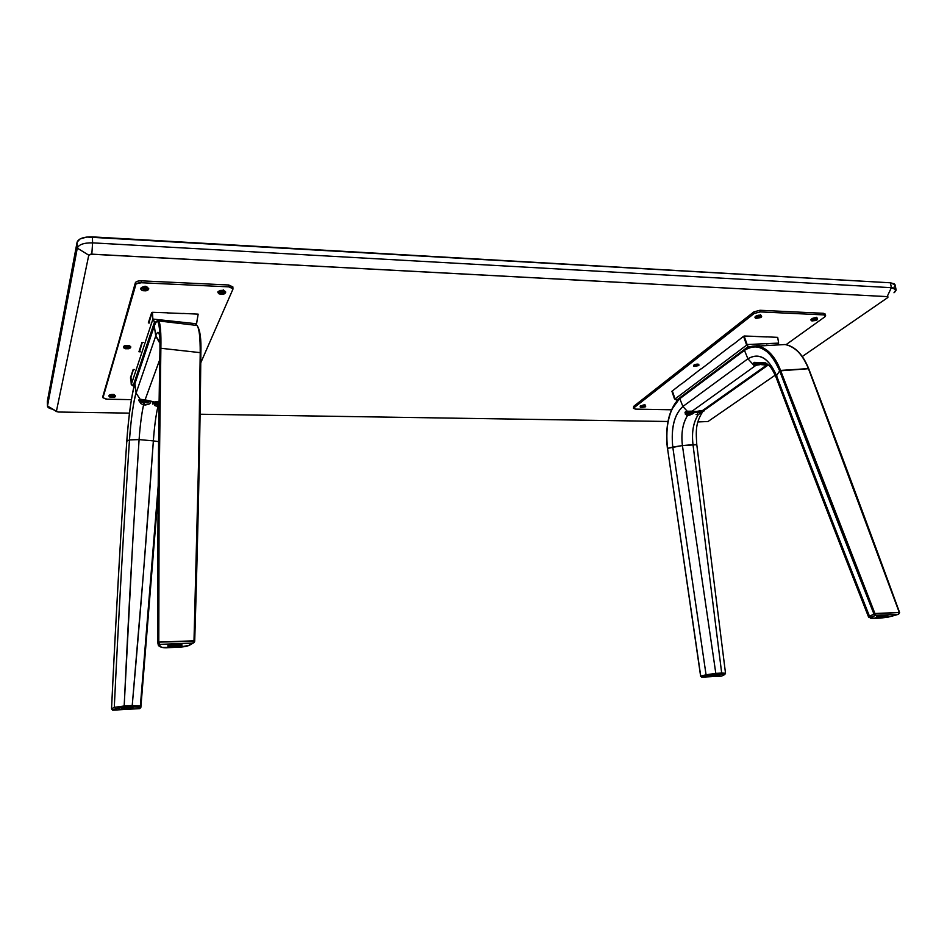 <?xml version="1.0" encoding="UTF-8"?>
<svg xmlns="http://www.w3.org/2000/svg" width="947" height="947" viewBox="0 0 947 947"><rect width="100%" height="100%" fill="white"/><g stroke="black" fill="none" stroke-linecap="round" stroke-linejoin="round"><path stroke-width="1.42" d="M53.079 409.305C49.54 408.619 47.67 407.601 47.48 406.239L47.374 401.22L77.098 242.16L80.116 238.916L86.887 237.034L890.429 282.798L894.43 283.875L895.14 285.284L894.146 287.012M47.374 401.22L47.504 405.979L77.299 248.114L77.098 242.16L47.374 401.22M92.38 236.88C83.738 236.762 78.648 238.526 77.098 242.16L77.299 248.114C78.85 244.504 83.952 242.752 92.593 242.858L92.38 236.88L92.593 242.858L891.376 287.687L890.429 282.798L92.38 236.88M896.075 289.746L895.128 284.881L890.429 282.798L891.376 287.687L896.075 289.746L893.992 292.753C897.425 289.971 896.56 288.279 891.376 287.687L92.593 242.858C83.952 242.752 78.85 244.504 77.299 248.114L47.504 405.979L56.524 411.566L47.504 405.979L56.418 411.282L88.769 255.181L77.299 248.114L88.769 255.181L91.823 254.151L92.593 242.858L91.823 254.151L887.15 296.624L891.376 287.687L887.15 296.624L887.682 297.618L802.298 356.498L887.682 297.618L888.073 296.956L887.15 296.624L90.734 254.175L88.769 255.181L56.418 411.282L58.454 412.028L56.524 411.566M775.202 375.178L708.025 421.51L697.903 421.948L708.025 421.51L775.202 375.178M667.943 421.486L200.172 414.23L667.943 421.486M129.467 413.129L58.454 412.028L129.467 413.129M126.413 346.057L127.762 346.034M759.968 315.15L758.5 315.221M815.841 317.73L816.432 317.304M643.889 405.032L644.599 404.712M222.971 290.362L220.675 290.398M644.481 404.712L643.723 405.044M152.905 402.203L159.025 401.268L152.905 402.203M152.479 403.469L152.869 404.191L152.479 403.469M154.704 405.517L156.042 405.991L154.704 405.517M158.137 494.63L140.854 707.468L140.357 706.095L158.196 485.906L140.357 706.095L132.225 705.515C140.274 615.171 147.318 526.958 153.367 440.876C154.337 427.002 155.876 415.473 157.983 406.287L158.954 406.251L157.533 406.251L157.604 404.76L157.533 406.251L156.042 405.991L157.983 406.287C155.935 415.011 154.397 426.541 153.367 440.876L139.091 439.597C140.132 425.203 141.624 413.638 143.577 404.878L149.519 403.86L150.68 402.605L150.253 401.421L153.686 401.753L145.069 399.894L159.735 359.694L145.069 399.894L150.253 401.421L150.68 402.605L149.01 404.144L145.589 404.961L144.027 404.925L144.133 402.724L143.577 404.878L140.902 403.623L138.972 400.545L140.902 403.623L143.577 404.878C141.577 414.099 140.085 425.677 139.091 439.597L132.947 537.979L124.175 705.977L132.225 705.515L143.553 571.586L153.367 440.876L139.091 439.597C133.397 526.248 128.437 615.053 124.175 705.977L114.291 707.35C118.635 616.047 123.702 526.899 129.479 439.893L139.091 439.597L129.479 439.893L126.803 441.16C128.828 414.526 131.503 395.42 134.853 383.866L136.108 393.064C133.87 398.699 130.627 421.853 129.479 439.893C123.702 526.899 118.635 616.047 114.291 707.35L111.545 708.841C115.913 617.468 121.003 528.237 126.803 441.16L126.803 441.16C128.212 419.201 132.142 390.933 134.853 383.866L154.314 325.981L155.734 336.019L136.108 393.064L140.132 399.243L145.069 399.894L140.132 399.243L136.108 393.064C133.349 402.392 131.136 418.006 129.479 439.893L126.803 441.16C121.003 528.237 115.913 617.468 111.545 708.841L111.545 708.841M157.699 402.747L157.664 403.375L158.93 402.83L157.699 402.747M148.063 401.078L147.756 400.415M140.57 400.569L142.867 399.634L140.558 400.593C142.524 402.499 145.092 402.724 148.265 401.279L143.944 402.238L140.558 400.593M159.51 341.299L155.734 336.019L159.084 341.974M153.367 440.876L158.54 441.633M132.225 705.515L124.175 705.977L124.093 707.291L132.142 706.829L132.225 705.515L132.142 706.829L139.055 707.35L140.357 706.095L132.225 705.515M135.007 383.393L154.314 325.981L155.734 336.019C157.77 330.361 159.191 331.272 160.019 338.766C159.108 331.261 157.687 330.337 155.734 336.019L136.108 393.064L134.888 383.571M112.965 710.179L111.533 708.936L113.143 710.155L124.223 709.504L113.143 710.155L115.676 708.699L114.291 707.35L115.676 708.699L124.093 707.291L124.175 705.977L114.291 707.35L111.533 708.936L112.563 710.12L118.825 707.859L132.142 706.829L138.451 707.03L139.517 708.616L128.899 709.232L139.754 708.605L140.854 707.468L140.357 706.095L139.055 707.35L139.517 708.616L140.854 707.468L139.623 708.628M132.935 707.906L127.881 707.385L121.524 708.545C125.702 707.302 129.526 707.054 132.982 707.811L132.935 707.906M154.503 325.46L154.314 325.981C157.214 317.872 159.06 320.429 159.865 333.652L159.972 348.626L160.872 348.271C161.179 333.19 160.469 324.087 158.717 320.95L157.427 320.725M156.847 321.376L158.717 320.95C160.422 323.507 161.144 332.61 160.872 348.271L159.972 348.662L159.865 333.652C158.966 320.382 157.119 317.825 154.314 325.981L154.361 325.65M193.733 642.8L187.47 646.008L178.415 647.251L162.588 647.44L160.161 646.623L159.676 644.362L192.786 643.108L189.08 645.369C187.104 646.351 183.552 646.979 178.415 647.251L168.507 647.63C163.452 647.748 160.647 647.369 160.09 646.47L158.279 644.86M126.803 441.219L126.78 441.184C128.804 414.466 131.491 395.29 134.853 383.653L154.325 325.756C156.61 320.737 158.066 319.139 158.717 320.95L197.047 325.46C199.249 328.621 200.302 337.677 200.219 352.651L200.871 353.065L200.219 352.651C200.243 337.108 199.19 328.041 197.047 325.46L195.366 325.259L197.047 325.46C200.089 329.828 201.368 339.038 200.871 353.077L200.823 353.207C199.971 439.597 197.911 535.6 194.668 641.202L194.668 641.332M194.68 641.012L194.715 641.107C197.959 535.505 200.018 439.491 200.871 353.077M158.303 645.085L160.09 646.47L159.676 644.362L192.786 643.108L193.981 641.308L158.8 642.102L157.829 642.764L158.8 642.102C158.551 534.191 159.238 436.247 160.872 348.271L200.219 352.651C199.344 439.077 197.26 535.126 193.993 640.799L194.715 641.107M181.99 645.309L180.64 644.445L175.905 644.256L167.737 645.89C168.554 644.303 182.38 643.546 182.061 645.096L181.208 645.771L181.99 645.309M157.806 642.539L159.676 644.362L158.812 642.326L159.676 644.362L157.983 643.273M159.972 348.662C158.315 436.626 157.593 534.546 157.806 642.445C157.593 534.546 158.303 436.614 159.972 348.638M181.197 645.215L181.871 644.836L181.197 645.215M193.993 640.799L198.775 454.004L200.219 352.651L160.872 348.271L159.12 487.681L158.8 642.102L193.993 640.799M194.656 641.462L192.786 643.108L194.656 641.462L194.159 642.468M131.337 384.162L131.006 378.042L131.337 384.162M195.425 325.223L196.574 323.779L152.858 319.056L154.55 321.873L155.935 322.027L154.55 321.873L133.207 385.678L134.214 385.772L132.568 385.725L131.242 384.482L130.899 378.362M152.289 312.652L152.704 319.707L131.384 384.233L133.207 385.678L154.55 321.873L152.704 319.707L131.384 384.233L130.994 377.072L133.444 369.531M167.962 312.83L152.443 312.309L152.846 319.056L196.574 323.779L198.16 314.144L182.854 313.421M139.552 351.787L142.275 342.412M148.963 322.951L151.97 312.64M152.313 312.699L152.716 319.447L152.313 312.699M196.467 323.933L198.16 314.144M102.998 397.787L135.35 282.762L135.433 284.656C136.131 283.366 138.096 282.727 141.352 282.739L141.257 280.833L141.352 282.739L228.783 286.858L228.665 284.988L141.257 280.833C138.013 280.809 136.048 281.46 135.35 282.762L135.433 284.656L102.963 396.012L102.998 397.787L106.999 399.196L131.373 399.658L106.147 399.149L103.022 397.633L136.072 283.851L141.352 282.739L228.783 286.858L232.583 287.995L232.926 289.202L200.8 362.725L232.926 289.202L232.879 286.905L228.665 284.988L228.783 286.858L232.998 288.764M143.411 342.459L141.979 342.412L138.937 351.763L140.357 351.81M183.162 313.54L167.276 312.901M128.958 346.839L127.857 346.046M126.247 346.069L125.205 346.898M126.543 347.395L127.691 347.371M114.054 394.473L111.142 394.52M222.782 292.635L222.829 293.345L223.09 292.73M224.013 290.551L223.255 289.877M146.027 289.865L145.992 289.19M146.892 286.799L145.045 286.207L143.435 286.834M134.545 369.555L133.16 369.519L130.39 378.066L131.041 378.078M152.337 312.652L151.662 312.628L148.312 322.927L149.792 322.974M197.959 315.339L198.101 314.487M218.011 292.41L218.544 292.895C221.468 291.25 223.646 291.356 225.102 293.191L225.575 292.753C223.906 290.634 221.385 290.516 218.011 292.41L218.686 293.582L218.011 292.41C220.876 290.587 223.421 290.599 225.635 292.434L224.226 293.913L221.255 294.399L218.781 293.677L219.017 292.386L221.74 291.688L224.546 292.197L225.149 292.931L224.557 293.736L219.183 293.937L218.011 292.41M220.379 293.298L223.267 292.789L220.379 293.298M225.007 293.345L225.575 292.753L225.007 293.345M225.528 292.055L225.587 291.735C223.374 289.9 220.829 289.889 217.964 291.712L218.011 292.315M220.651 292.67L222.083 292.422M220.781 293.416L223.042 293.321M221.065 292.599L222.533 292.564M200.871 350.059L200.871 348.898M115.641 396.095L114.149 394.591C111.308 394.26 109.58 394.603 108.964 395.621L108.988 396.225C109.603 395.207 111.332 394.875 114.173 395.207L115.641 396.095L115.167 396.698M109.497 396.805L114.173 395.207L115.167 396.343L114.729 397.077L109.828 397.089C109.225 395.953 110.598 395.503 113.948 395.739L114.871 396.982L110.728 397.397L108.988 396.225M111.166 396.627L113.427 396.592M115.143 396.746L114.173 395.207C110.314 394.935 108.739 395.455 109.426 396.757L109.544 396.852M112.243 397.018L113.533 396.355L111.225 396.331L112.243 397.018M111.225 396.331L112.421 396.118M124.104 348.129L123.489 347.407C124.164 346.2 126.058 345.809 129.147 346.235L129.123 345.584C126.022 345.146 124.14 345.548 123.465 346.756L124.116 347.49M130.094 347.395L130.686 346.638L129.123 345.584L129.147 346.235L130.722 347.3L130.165 348.034M125.833 347.963L128.342 347.94M125.359 348.756L123.986 347.809L125.406 346.839L128.354 346.72L130.26 347.774L128.828 348.745L125.359 348.756M127.016 348.318L128.425 347.549L125.927 347.502L127.016 348.318M148.608 288.657L147.01 287.024L147.045 287.734C142.168 287.284 140.345 288.054 141.553 290.019L140.807 289.107C141.565 287.639 143.636 287.178 147.045 287.734L147.01 287.024C143.601 286.468 141.529 286.929 140.783 288.397L140.89 288.752M147.045 287.734L148.715 289.013L148.063 289.936L147.045 287.734M144.642 289.96L146.087 289.853M142.819 290.682L142.074 290.398C140.914 288.681 142.476 288.006 146.761 288.385L147.59 290.327L141.896 290.303L141.648 288.989L144.193 288.16L147.27 288.563L148.134 289.829L146.027 290.824L142.819 290.682M144.027 289.072L144.654 290.184L146.087 289.9L144.927 288.894L143.352 289.818L144.654 290.184L143.352 289.818M146.229 289.261L146.087 289.9L146.051 289.214M121.761 708.983L127.608 707.906L132.26 708.392C128.401 709.528 124.897 709.753 121.725 709.066L121.761 708.983C125.608 707.835 129.123 707.61 132.296 708.309L126.425 709.457L121.761 708.983M128.839 708.581L125.182 708.841L128.839 708.581M148.052 401.007L148.063 401.137C145.779 402.582 143.34 402.499 140.772 400.877L143.246 399.693L141.21 400.179L140.902 401.126L144.713 402.203L147.886 401.492L146.832 400.108L148.052 401.007M141.127 400.072L140.772 400.664M143.328 401.149L145.601 401.185L144.311 400.486L143.328 401.149M144.311 400.486L145.601 401.185M149.626 401.41L148.916 402.073L139.789 401.575L139.197 400.474L140.274 401.859L143.778 402.7L147.637 402.511L149.626 401.41M141.15 399.362L139.197 400.474L141.15 399.362M139.919 399.089L138.759 400.013L139.079 400.948M154.657 402.297L159.013 401.836L154.657 402.297M154.669 402.132L154.314 402.724M154.314 402.759L155.781 403.884L158.978 404.227L154.314 402.629M159.001 402.866L156.634 402.96L159.001 403.173M156.634 402.96L158.504 402.605M152.751 402.522L154.503 404.18L158.978 404.783L153.343 403.635L152.751 402.522L153.485 401.836L152.751 402.522M158.978 404.31L154.089 402.901L155.592 401.824L159.013 401.753M168.01 645.665L168.045 646.434C168.779 644.978 181.504 644.28 181.22 645.712L173.668 647.393L168.045 646.434L175.55 644.931L181.149 645.901C180.332 647.346 167.726 648.032 167.974 646.612L168.01 645.665M172.318 646.256L176.9 645.996L172.318 646.256M762.11 364.098L754.214 365.72L752.652 364.003L754.238 362.37L763.909 362.89L762.11 364.098L763.815 362.819L754.238 362.37L752.652 364.003L747.917 358.795L754.214 365.72L762.11 364.098M764.987 362.63C768.834 365.341 770.882 365.4 776.185 377.616L776.552 375.675C768.656 357.966 759.103 352.331 747.917 358.795L682.894 406.476C674.288 414.514 670.914 428.044 672.772 447.055L682.42 445.575L715.814 673.364L721.685 673.057L693.003 444.664C691.535 432.578 693.287 422.563 698.27 414.62L702.875 411.614L698.27 414.62C693.322 422.161 691.57 432.175 693.003 444.664L682.42 445.575C680.988 433.039 682.716 423.001 687.593 415.437L687.629 414.123L687.924 415.425L689.132 415.236L692.766 413.792L695.027 411.696L702.816 410.359L768.147 364.761L766.265 365.151L765.981 364.027L766.265 365.151L763.673 364.559L765.78 363.032L763.661 364.417L760.95 364.595L766.62 365.128L702.816 410.359L697.572 411.507L692.091 411.176L755.221 365.85L692.091 411.176L695.015 411.661L693.725 413.176L690.399 414.869L686.575 415.271L685.001 412.454L687.262 411.258L692.091 411.176L689.025 411.247L686.042 412.525L686.042 413.78M868.588 617.065C834.923 531.669 804.121 451.849 776.185 377.616L776.552 375.675C768.668 357.812 759.127 352.189 747.917 358.795L682.894 406.476L687.262 411.258L689.025 411.247M697.939 414.656L697.489 412.75L697.939 414.656L696.874 414.644L697.939 414.656M697.371 412.265L697.063 411.708C697.785 412.679 699.786 412.466 703.065 411.057L697.359 412.253M704.367 410.146L703.716 410.276L704.367 410.146M702.816 410.359L703.716 410.276L702.816 410.359M685.083 412.229L686.244 412.383L685.083 412.229M691.57 411.436L692.328 411.152M696.045 414.431L696.874 414.644L696.045 414.431M695.796 412.501L696.554 411.969L695.796 412.501M697.572 411.507L696.554 411.969L697.572 411.507M696.436 444.569L693.003 444.664L721.685 673.057L725.52 673.246L696.791 444.723L682.42 445.575C680.94 433.442 682.669 423.404 687.593 415.437L685.226 414.052L685.415 411.791L687.262 411.258L682.894 406.476L679.792 398.687L744.472 350.366L747.917 358.795L744.472 350.366C758.168 342.08 769.899 348.91 779.665 370.869L776.552 375.675C804.63 450.204 835.597 530.391 869.464 616.213L868.612 616.876M868.92 617.349L870.352 617.586M751.243 346.46L757.742 346.093C767.188 347.869 774.8 355.989 780.577 370.431C775.226 356.486 767.615 348.378 757.742 346.093C752.936 345.525 748.639 346.709 744.827 349.644L744.472 350.366C755.102 340.813 772.918 350.544 779.665 370.869L780.577 370.431C809.069 445.67 840.51 526.71 874.921 613.514L875.135 615.396L873.986 614.13L869.464 616.213L870.956 617.314L875.135 615.396L898.336 614.307L888.085 617.136L880.58 618.095L870.471 618.202L875.135 615.396L898.064 614.39L891.068 616.414L873.702 618.403C870.329 618.498 869.417 618.131 870.956 617.314L869.464 616.213C835.597 530.391 804.63 450.204 776.552 375.675L779.665 370.869C808.122 446.108 839.539 527.124 873.915 613.916L868.612 617.124L873.394 618.415M688.564 411.377L687.522 411.247M899.496 612.626L899.307 612.449C867.428 525.088 837.148 443.8 808.418 368.608C802.547 354.296 794.793 346.271 785.134 344.519L778.446 344.909L785.134 344.519C795.22 346.768 802.985 354.794 808.418 368.608L808.572 368.963M876.981 616.781L875.904 617.42L876.662 617.752L875.904 617.456L876.981 616.781C882.142 615.443 885.753 615.077 887.836 615.68L883.184 615.526L876.981 616.781M700.733 676.051L667.517 448.357L700.744 676.111L706.06 674.785L672.772 447.055L706.06 674.785L715.814 673.364L682.42 445.575L667.517 448.357C664.332 429.192 670.227 404.606 679.792 398.687L744.437 350.26L679.768 398.592L682.894 406.476C674.228 414.443 670.855 427.973 672.772 447.055L667.517 448.357C665.149 425.096 669.245 408.536 679.792 398.687L744.65 349.692M701.455 677.01L707.113 675.744L706.06 674.785L700.792 676.288L701.573 677.058L711.694 676.632L702.236 677.141L710.38 675.057L721.247 674.193L721.685 673.057L715.814 673.364L715.387 674.501L715.814 673.364L706.06 674.785L707.113 675.744L721.247 674.193C724.135 674.086 725.094 674.3 724.147 674.844L721.496 676.111L715.009 676.454L721.792 676.04M898.336 614.307L899.271 612.449L873.915 613.916C839.539 527.124 808.122 446.108 779.665 370.869L808.714 368.703C802.878 354.367 795.018 346.306 785.134 344.519L757.742 346.093C753.043 345.477 748.639 346.709 744.543 349.774L679.982 398.06M899.579 612.496L899.579 612.496C867.736 525.147 837.444 443.883 808.714 368.703M680.147 398.012L679.875 398.131C669.138 408.216 664.972 424.966 667.386 448.416L667.528 448.428M725.047 673.577L724.704 674.619L725.52 673.246L721.685 673.057L721.247 674.193L724.538 674.513L721.567 676.099M710.889 675.72L710.309 676.146L710.889 675.72C714.997 674.738 718.004 674.453 719.898 674.88L710.889 675.72M874.921 613.514L899.271 612.449L808.418 368.608L780.577 370.431L874.921 613.514M899.33 612.638L898.064 614.39L899.33 612.638M875.028 613.928L873.986 614.13L875.135 615.396L875.028 613.928M671.908 409.234L679.78 398.296M667.517 448.357L700.614 676.099M700.827 676.395L702.047 677.152M721.863 675.992L714.926 676.466M755.505 336.386L744.129 336.019L747.112 344.53L778.635 343.11L777.7 337.369L766.443 336.824M777.392 344.968L778.635 343.11L777.7 337.369M743.703 336.339L746.686 344.862L743.703 336.339M755.611 345.915L759.316 345.454M778.623 343.11L747.112 344.53L748.094 346.685L750.876 346.555L748.094 346.685L677.863 399.883L674.548 399.101L671.908 391.3M766.49 345.134L769.875 345.395M777.972 344.365L777.582 344.957M675.045 398.947L676.927 399.93L748.094 346.685L746.65 345.122L675.045 398.947L672.311 390.839L675.045 398.947L747.23 344.672M681.781 383.819L701.467 368.513M711.126 361.115L732.753 344.566M743.75 336.303L746.65 345.122L743.549 336.292L732.753 344.815M823.369 313.291L759.979 310.273L760.252 311.906L823.653 314.889L823.369 313.291L823.653 314.889L825.559 315.517L824.944 316.783L786.046 344.672L824.944 316.783L825.346 314.132L823.369 313.291M633.496 408.394L633.661 406.37L633.863 407.79L754.179 313.493L753.907 311.859L633.661 406.37L633.496 408.394L635.591 409.116L671.435 409.791L635.591 409.116L633.614 408.039L754.179 313.493L760.252 311.906L759.979 310.273L753.907 311.859L754.179 313.493L760.252 311.906L823.653 314.889L825.642 315.73M711.564 361.02L701.325 368.857M766.963 336.931L755.292 336.469M697.335 364.098L694.873 364.5M757.908 317.15L758.902 316.973M761.009 315.339L760.488 314.712M817.024 317.92L816.586 317.304L814.598 317.813M645.096 405.15L642.883 405.115L645.037 404.795M681.485 383.807L672.216 391.064M645.404 406.689L645.546 406.523C645.286 405.304 643.581 405.292 640.432 406.476L640.811 406.843C643.558 405.813 645.025 405.825 645.25 406.879L640.894 407.553L640.811 406.843L643.155 406.097L645.108 406.216L645.191 406.926L640.847 407.53L640.432 406.476L640.657 407.399M644.126 406.701L641.877 407.056L644.126 406.701M645.759 406.109L640.35 405.943L640.148 406.938L645.475 406.571M643.546 406.512L642.504 407.269L642.421 406.665M698.886 365.364L698.768 364.264L698.697 365.601L694.115 366.406L693.867 365.613L695.785 364.796L698.484 364.773L698.732 365.566L694.033 366.371C693.772 365.163 695.264 364.631 698.484 364.773L698.768 364.264C695.039 364.11 693.322 364.725 693.618 366.11L693.772 366.205M696.838 365.14L695.086 365.791L696.968 365.826L697.513 365.376L696.838 365.14M761.222 317.186L761.163 315.967L760.974 317.494L756.014 318.429L755.813 317.47L757.967 316.523L760.524 316.416L761.009 317.47L755.966 318.405C755.67 316.973 757.304 316.345 760.855 316.523L761.163 315.967C757.067 315.765 755.185 316.487 755.528 318.156L755.576 318.168M759.044 316.949L757.718 317.174L757.091 317.695L757.778 317.991L759.731 317.233M755.043 317.683L754.948 317.067C756.014 315.552 758.05 314.984 761.068 315.363L761.163 315.967C758.156 315.588 756.12 316.156 755.043 317.683L755.718 318.263M761.648 316.44L761.246 317.15M757.221 317.754L759.672 317.281M817.19 319.695L817.19 318.547C813.213 318.346 811.319 319.056 811.472 320.69L811.058 320.264C812.171 318.76 814.219 318.18 817.19 318.547L816.243 320.441L811.922 320.938C811.792 319.53 813.437 318.914 816.87 319.092L816.965 319.979L811.697 320.808L813.011 319.399L816.87 319.092L817.083 317.943L817.225 319.589M814.988 319.991L815.687 319.778M817.592 318.961L817.083 317.943C814.1 317.576 812.064 318.156 810.952 319.672L811.058 320.264M815.071 319.506L813.094 320.24L815.036 320.299L815.71 319.79L815.071 319.506M814.905 319.53L815.036 320.299L813.733 320.524L813.603 319.849M813.094 320.24L813.757 319.731M877.549 616.592L877.668 617.207C882.403 615.976 885.729 615.645 887.647 616.201L882.012 617.846L876.804 617.622L884.391 615.964L887.292 615.988L886.629 616.84C881.894 618.06 878.567 618.391 876.673 617.835L877.549 616.592M880.592 617.089L884.06 616.746L880.592 617.089M766.585 363.541L765.649 363.068M764.466 363.553L767.188 363.979L764.466 363.553M756.44 363.328L758.287 362.677L755.304 364.406L756.44 363.328M755.304 364.275L758.417 364.607L761.992 362.879L760.843 363.814L755.304 364.406M759.79 363.435L757.647 363.648M756.014 362.405L754.049 363.411L757.209 362.547L753.871 364.453L755.41 365.364L759.814 364.69L763.187 363.021L754.392 365.211L754.049 363.411L753.966 364.974M762.217 362.725L760.157 364.181L756.251 364.903L755.292 363.991L758.121 362.654M711.457 676.075L719.756 675.294L713.991 676.56L711.457 676.075M716.678 675.791L713.789 676.051L716.678 675.791M697.193 411.945L700.46 412.004L703.266 410.525L702.544 411.282L697.146 411.791M701.313 411.057L699.146 411.412L701.313 411.057M699.146 411.412L700.946 410.856M703.337 410.323L703.065 411.057L703.337 410.323M704.059 410.986L704.532 410.087L704.059 410.986L695.927 412.383L699.75 412.525L704.059 410.986M687.309 412.928L693.334 412.123L687.285 413.306L690.884 411.673L693.393 411.957L690.375 413.437L687.273 413.271M693.358 411.85L690.635 413.425L687.108 413.377L689.404 411.957L693.204 411.59M690.529 412.276L689.298 412.939L691.097 412.288M686.468 412.868L686.125 413.851L688.256 414.111L694.198 412.359L686.374 413.969L686.468 412.868L691.286 411.235L686.468 412.868M694.198 412.359L694.707 411.578L693.82 411.14L694.198 412.359M47.35 401.481L47.48 406.239M159.842 337.179L160.019 338.86M159.865 333.652L160.28 342.554M178.32 647.263L168.495 647.641M126.78 441.184C120.979 528.26 115.889 617.48 111.521 708.841M113.107 710.155L124.306 709.504M128.816 709.244L139.54 708.628M189.483 645.309L178.403 647.263M158.421 645.499C160.292 647.405 163.63 648.115 168.424 647.641M193.247 643.013L190.205 644.86M157.865 642.977L158.291 645.061M132.568 385.725L134.19 385.879M225.635 292.434L225.587 291.735M217.964 292.718L217.917 292.019M123.489 347.407L123.465 346.756M130.722 347.3L130.686 346.638M140.807 289.107L140.783 288.397M148.715 289.013L148.691 288.302M121.701 708.403L121.725 709.066M132.26 707.48L132.296 708.297M181.161 644.552L181.22 645.712M167.939 645.712L167.974 646.612M768.313 364.915L705.089 409.66M873.667 618.415L880.319 618.107M696.791 444.723C696.021 432.14 695.122 423.593 702.579 411.909M891.127 616.414L880.544 618.107M898.147 614.378L891.399 616.331M899.626 612.662L898.596 614.236M721.922 675.945L724.266 674.82M702.201 677.141L711.742 676.632M700.685 676.395L701.952 677.152M676.241 400.048L677.792 399.954M887.517 615.467L887.647 616.201M876.508 616.959L876.673 617.835M710.818 675.756L710.913 676.418"/></g></svg>
